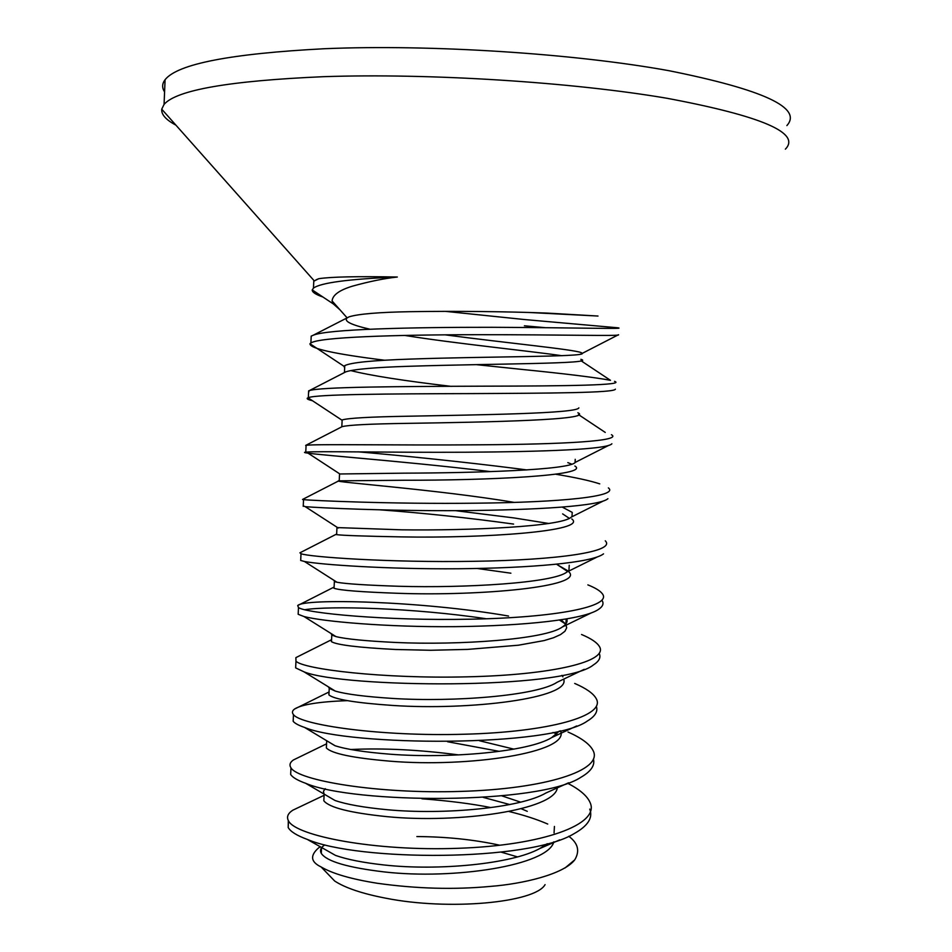 <?xml version="1.0" encoding="UTF-8"?>
<svg xmlns="http://www.w3.org/2000/svg" width="952" height="952" viewBox="0 0 952 952"><rect width="100%" height="100%" fill="white"/><g stroke="black" fill="none" stroke-linecap="round" stroke-linejoin="round"><path stroke-width="1.43" d="M322.966 297.036C315.624 294.489 312.042 292.109 312.244 289.908L313.446 288.111C320.836 282.732 348.789 279.031 397.317 277.02C384.215 278.448 369.293 281.495 352.514 286.147C339.424 290.11 332.629 295.025 332.105 300.915L333.129 303.759L339.983 309.828M316.005 279.84L318.742 278.698C331.189 276.818 357.381 276.258 397.317 277.02M318.742 278.698L313.779 281.233L313.589 285.433M445.441 311.363L524.731 319.563L617.622 327.774C628.832 329.249 574.901 327.655 492.232 327.298C409.765 327.202 327.179 329.19 313.137 335.271L311.209 336.151L311.066 339.198M384.489 360.213C334.545 354.001 309.709 348.503 309.971 343.72L310.911 342.982C319.11 337.127 394.747 334.735 477.666 334.699C560.585 334.604 622.489 336.353 618.467 334.735L582.243 353.37C585.682 357 486.353 356.369 410.133 359.094C372.482 360.38 350.681 362.557 344.755 365.651L344.005 366.282L344.648 368.007M544.782 327.619L524.397 325.798M476.06 364.616L522.017 369.424C566.047 373.838 595.535 377.48 610.47 380.324L580.97 360.713M312.47 400.721C307.472 399.542 306.02 398.555 308.091 397.757M308.317 397.674C316.195 394.259 388.404 393.83 469.633 393.604C550.887 393.212 614.933 392.878 615.385 389.154M614.54 381.347C625.857 385.191 569.189 386.048 484.699 386.167C400.292 386.476 319.122 386.821 309.15 390.701L308.555 392.748M490.292 471.573C397.591 460.268 291.883 453.247 305.735 452.164L306.449 452.105C316.433 451.034 386.595 452.605 465.207 452.236C543.925 451.724 607.757 449.463 611.886 443.763M611.434 434.707C622.798 440.931 564.929 444.322 479.796 444.798C394.663 445.476 314.112 443.834 306.092 445.346L306.056 446.083M358.035 451.819C401.649 455.532 464.493 461.982 516.603 468.598L526.742 469.919M513.58 524.076C468.051 517.781 423.521 513.033 379.967 509.832M303.248 505.869L305.247 506.666C318.325 507.809 386.464 511.093 461.803 510.629C537.285 509.998 600.034 506.107 607.935 498.681M555.932 474.263C575.496 477.511 590.097 480.712 599.748 483.866M608.364 487.888C619.538 496.408 561.454 502.347 476.464 503.18C391.439 504.227 311.268 500.49 303.521 499.633L302.546 499.455L338.793 480.843L404.017 480.248C486.46 480.391 591.073 475.75 574.889 466.028M455.52 510.665L513.913 517.924L548.899 523.505M510.891 573.199L477.142 568.475M300.772 558.776L300.677 560.454L304.426 561.478C320.384 564.631 386.357 569.32 458.483 568.76C530.704 568.058 592.168 562.822 603.532 553.85M605.27 540.819C616.396 551.601 558.515 560.109 473.691 561.311C388.88 562.727 308.853 556.944 301.034 553.719L299.928 552.814L301.272 552.124M486.151 618.74C413.382 607.828 329.094 605.686 304.521 609.756M298.297 611.47L298.178 614.29L304.021 616.539C322.621 621.477 386.357 627.285 455.318 626.654C524.29 625.88 584.159 619.573 598.677 609.292C602.949 606.376 604.044 603.401 601.962 600.355M587.884 584.885C595.262 587.836 600.034 590.74 602.235 593.62C613.124 606.638 555.04 617.681 470.312 619.193C385.679 620.942 306.02 613.159 298.476 607.566L297.714 605.555C303.521 598.213 420.736 600.771 508.558 616.039M295.846 663.972L295.644 667.876L304.069 671.862C343.077 687.796 562.87 690.057 593.322 664.996C599.201 661.235 601.14 657.344 599.153 653.346M581.541 634.496C590.811 638.387 596.702 642.291 599.201 646.194C609.875 661.473 551.66 675.016 467.111 676.836C382.68 678.919 303.379 669.149 295.965 661.2L295.882 657.642L299.547 655.797M293.394 716.273L293.168 721.318C294.87 723.377 298.69 725.424 304.616 727.447C348.503 746.071 551.113 747.653 587.455 720.962C595.202 716.261 598.153 711.37 596.321 706.289M574.71 683.441C586.146 688.391 593.298 693.413 596.142 698.506C606.71 715.999 548.745 732.076 464.302 734.23C379.943 736.681 300.796 724.924 293.466 714.643C291.836 712.631 292.204 710.763 294.561 709.026C301.736 704.468 319.325 701.672 347.349 700.636M290.943 768.371L290.657 774.488C292.645 777.475 297.655 780.426 305.687 783.306C353.573 803.928 539.606 804.904 581.053 777.189C591.002 771.406 595.131 765.348 593.417 759.03M556.884 733.885L552.993 732.481M568.011 732.017C581.612 738.05 589.978 744.274 593.144 750.676C603.52 770.43 545.317 788.934 461.018 791.398C376.73 794.17 298.083 780.426 290.955 767.824C289.122 764.991 289.943 762.362 293.442 759.946L299.666 756.923M350.872 749.51C383.513 747.963 419.451 749.771 458.697 754.912M547.269 843.71L539.677 848.589C511.724 864.083 438.384 870.913 384.584 865.035C363.355 862.702 346.992 859.489 335.52 855.408L307.365 839.438C358.606 861.37 528.277 861.798 574.044 833.678C587.919 825.931 593.155 817.744 589.752 809.105M416.869 836.558C446.345 836.737 473.858 839.593 499.407 845.15M324.775 844.924C320.788 847.494 319.634 850.314 321.3 853.397C326.643 861.393 347.623 867.569 384.239 871.925C453.949 879.91 547.971 865.451 553.838 841.83M546.032 792.945C520.542 808.081 443.608 814.995 387.381 809.736C363.831 807.498 346.373 804.404 334.997 800.477L305.687 783.306M324.12 794.158L323.43 791.314L325.251 788.673M501.704 795.812L520.708 802.179M527.289 811.33L521.303 808.772M509.772 804.559L483.164 797.359M324.049 796.039L323.823 800.775C329.202 807.593 350.276 812.889 387.024 816.661C458.781 823.742 554.73 809.914 557.313 787.863M559.407 731.065L551.767 737.538C528.836 751.985 448.808 758.756 390.177 754.21C364.545 752.163 346.171 749.343 335.08 745.737L326.06 740.347M479.463 740.751L513.902 749.141M499.276 751.354L447.559 741.727M326.548 744.071L326.381 747.986C331.891 753.615 353.037 758.006 389.832 761.16C468.574 767.788 570.593 752.461 560.526 730.791M557.098 682.275C536.892 695.793 453.866 702.207 392.998 698.459C365.044 696.65 345.802 694.187 335.259 691.069L329.249 688.32L328.416 686.856M294.454 709.097L328.868 692.056L328.892 694.912C334.39 699.375 355.632 702.885 392.64 705.444C470.3 710.656 571.331 698.09 563.655 679.133M566.785 618.99C567.797 621.751 566.273 624.441 562.192 627.071C545.306 639.447 459.209 645.361 395.818 642.481C365.901 641.017 345.993 639.066 336.092 636.626L331.796 635.055L331.129 633.556M562.906 676.848L561.977 675.349M331.582 639.542L330.915 640.018L331.474 641.696C337.079 644.956 358.416 647.55 395.473 649.49L430.649 650.276L467.729 649.395L518.447 645.206L544.127 640.577L553.564 637.721L560.549 634.579L564.917 631.271L566.678 627.844L565.845 624.381M597.606 556.789L566.916 572.009C553.612 583.04 464.588 588.193 398.662 586.265C366.687 585.218 346.183 583.885 337.139 582.291L334.39 581.601L334.188 580.47M565.69 624.131L561.156 619.907M334.116 586.979L333.212 587.503L334.057 588.277C339.733 590.311 361.153 591.989 398.305 593.31C480.486 596.202 584.897 586.658 568.868 571.831M571.164 517.198C561.299 526.611 469.764 530.704 401.506 529.824L337.591 527.598M568.201 571.021L557.087 564.584M336.651 534.215L335.83 534.453L336.627 534.643C342.339 535.44 363.854 536.19 401.149 536.892C483.759 538.427 588.241 531.275 571.831 518.983M575.21 459.316L575.258 462.386C569.784 470.086 475.381 472.918 404.374 473.156L339.995 473.977M562.406 507.178L572.235 512.39L571.997 516.519M513.925 502.358C439.336 489.685 328.702 481.736 338.793 480.843M578.864 407.849C577.257 413.561 480.486 414.81 407.242 416.238C369.745 416.881 348.051 418.118 342.161 419.939L342.077 421.415M571.724 464.136L567.808 462.612M340.935 427.258L342.137 426.639C348.599 424.997 370.185 423.902 406.885 423.366C489.792 422.117 594.488 419.939 577.864 412.763M350.764 370.59C370.078 375.493 403.541 380.752 451.177 386.369M344.445 372.446L345.945 371.804C354.084 369.174 375.362 367.317 409.765 366.258C493.065 363.581 597.808 363.926 580.875 359.32M346.147 318.373L349.277 316.766C358.606 313.946 378.872 312.244 410.098 311.685C454.354 310.935 508.475 311.554 547.245 313.101L598.011 316.04L528.396 312.446M175.918 125.152C165.934 119.821 161.209 114.502 161.733 109.182L164.065 104.399C176.489 89.988 229.622 80.753 323.502 76.684C429.792 73.042 572.747 82.158 667.293 98.33C761.886 116.12 801.239 133.078 785.364 149.166M164.589 91.904C161.864 87.763 162.03 83.693 165.089 79.694C177.572 63.915 230.812 53.586 324.81 48.707C431.244 44.232 574.353 53.514 668.923 70.698C763.54 89.666 802.857 107.969 786.864 125.593M421.95 798.787C448.987 800.846 471.954 803.786 490.851 807.582M509.011 811.509C523.85 815.102 536.761 819.291 547.745 824.051M568.76 836.272C578.054 843.151 580.042 851.005 574.758 859.846C563.632 874.376 522.446 883.956 490.589 886.383C454.247 889.799 416.464 888.763 377.278 883.266C351.264 879.124 332.545 873.686 321.098 866.939C310.578 861.893 309.828 855.467 318.86 847.661L320.372 846.804M545.079 884.622C535.179 902.722 448.951 910.862 385.417 898.129C362.212 893.63 345.314 887.942 334.711 881.052L325.834 871.842M500.978 852.088L517.626 856.931M561.989 355.727C528.229 350.812 456.282 343.672 404.743 335.437M369.602 329.118C351.217 324.918 343.696 321.205 347.063 317.968L347.337 317.754M445.572 334.902C507.071 343.065 573.294 349.36 581.279 352.633L582.243 353.382M567.606 783.234C579.72 789.482 587.229 795.932 590.109 802.596C600.414 824.515 542.331 845.459 458.352 848.292C374.35 851.493 295.667 835.797 288.504 820.886C286.385 816.994 287.837 813.424 292.847 810.176L300.463 806.558M288.325 820.564L288.194 827.538C290.515 831.631 296.905 835.594 307.365 839.438M313.779 281.245L313.458 288.039M311.209 336.092L310.887 342.946M308.65 390.808L308.329 397.627M306.092 445.298L305.77 452.105M303.545 499.586L303.224 506.357M301.01 553.647L300.701 560.395M298.488 607.507L298.178 614.218M295.977 661.152L295.655 667.84M293.466 714.583L293.156 721.247M290.979 767.812L290.669 774.44M321.288 853.313L321.574 847.482M554.064 832.917L554.421 826.443M323.823 800.715L324.144 794.123M326.369 747.903L326.679 741.287M328.916 694.889L329.237 688.248M331.474 641.66L331.796 634.996M565.904 623.846L566.178 619.097M334.045 588.229L334.378 581.541M568.939 570.284L569.225 565.25M336.627 534.596L336.948 527.92M339.221 480.736L339.555 473.989M575.056 462.541L575.234 459.364M341.827 426.674L342.149 419.939M344.445 372.399L344.767 365.604M347.075 317.813L332.081 300.939M314.255 280.864L161.733 109.182M164.065 104.399L165.089 79.694M564.988 867.998L574.758 859.846M334.711 881.052L321.098 866.939M581.208 353.954L581.279 352.668M288.492 820.767L288.182 827.431M349.277 316.766L313.137 335.271M578.495 414.608L605.246 432.422M345.826 371.839L309.15 390.701M342.137 426.639L305.675 445.405M562.644 513.89L569.26 518.304M557.253 564.655L567.618 571.509M335.83 534.453L299.928 552.814M559.609 620.133L565.678 624.107M333.212 587.515L297.702 605.543M330.891 640.042L295.882 657.63M326.56 743.833L293.442 759.946M324.085 795.313L292.847 810.176M320.526 846.887L318.86 847.661M333.117 303.795L312.232 289.908M309.959 343.732L344.005 366.294M308.031 397.805L341.827 420.082M306.449 452.105L339.935 474.013M608.816 445.322L575.258 462.386M305.247 506.666L338.305 528.062M603.473 500.919L571.26 517.126M304.426 561.478L336.972 582.255M304.021 616.539L335.949 636.591M591.192 612.933L562.239 627.047M304.069 671.862L335.259 691.069M584.231 669.327L557.182 682.227M304.616 727.447L334.925 745.69M576.686 725.959L551.767 737.538M568.546 782.806L545.936 792.992M559.764 839.866L539.677 848.589"/></g></svg>
